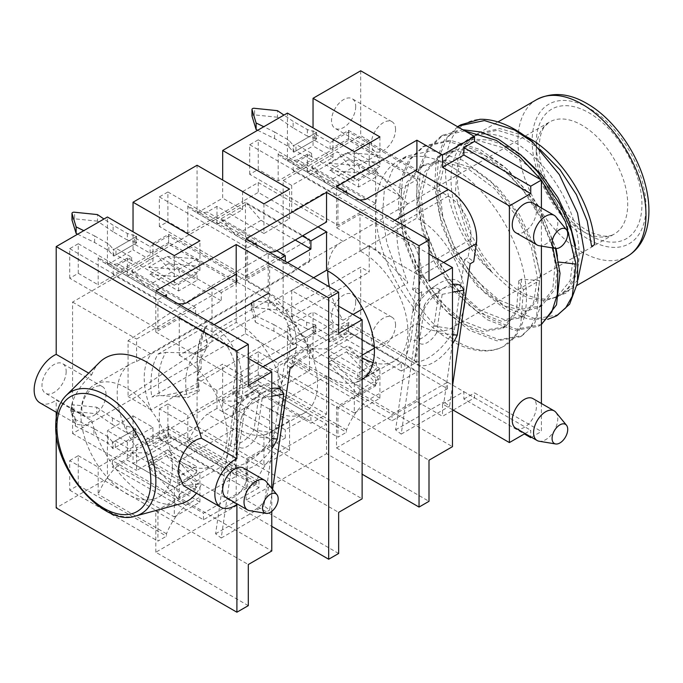 <?xml version="1.0" encoding="UTF-8"?>
<svg xmlns="http://www.w3.org/2000/svg" width="683" height="683" viewBox="0 0 683 683"><rect width="100%" height="100%" fill="white"/><g stroke="black" fill="none" stroke-linecap="round" stroke-linejoin="round"><path stroke-width="0.51" stroke-dasharray="3.42 2.56" d="M295.252 343.558L310.902 352.59L292.401 363.271L392.008 420.779L447.493 388.738L347.895 331.229L329.394 341.91L313.745 332.877L313.745 326.303L295.252 336.984L295.252 343.558L313.745 332.877M292.401 363.271L292.401 356.697L310.902 346.016L310.902 352.59M310.902 346.016L295.252 336.984M357.858 379.697L327.977 362.451L346.469 351.771L376.35 369.025L357.858 379.697L357.858 373.131L376.35 362.451L347.638 345.871L329.146 356.552L357.858 373.131M313.745 326.303L329.394 335.336L347.895 324.664L447.493 382.164L392.008 414.205L292.401 356.697M329.394 341.91L329.394 335.336M347.895 324.664L347.895 331.229M447.493 388.738L447.493 382.164M392.008 414.205L392.008 420.779M329.146 356.552L360.095 389.745L357.858 394.484L327.977 362.451M346.469 351.771L376.35 383.812L378.595 379.065L347.638 345.871M378.595 379.065L360.095 389.745M376.35 383.812L357.858 394.484M376.35 362.451L376.35 369.025M255.408 322.197L273.909 331.229L288.132 339.451L292.401 344.377L292.401 337.803L293.118 338.213L315.879 325.074L306.633 322.197L292.401 313.984L276.752 303.303L253.905 300.964A2.015 1.161 180 0 0 251.259 302.074L251.259 308.639A2.015 1.161 0 0 0 251.361 309.006L255.408 322.197L255.408 315.623L251.361 302.432A2.015 1.161 180 0 1 251.259 302.074M273.909 331.229L273.909 324.664L255.408 315.623M273.909 324.664L288.132 332.877L292.401 337.803M292.401 344.377L293.118 344.787L293.118 338.213M293.118 344.787L315.879 331.648L315.879 325.074M315.879 331.648L315.17 331.229L315.17 324.664M315.17 331.229L306.633 328.771L306.633 322.197M306.633 328.771L292.401 320.558L292.401 313.984M292.401 320.558L276.752 309.877L276.752 303.303M276.752 309.877L253.905 307.538L253.905 300.964M253.905 307.538A2.015 1.161 0 0 0 251.259 308.639M251.361 302.432L251.361 309.006M288.132 339.451L288.132 332.877M436.633 332.766A14.915 7.197 -52.9 0 1 427.251 342.593A14.915 7.197 -52.9 0 1 419.26 342.798L424.8 304.405A14.924 7.206 -52.9 0 1 433.056 295.295A14.924 7.206 -52.9 0 1 434.183 294.595A14.924 7.206 -52.9 0 1 442.174 294.382L436.633 332.766L452.479 334.679M452.479 284.478A32.827 15.846 127.1 0 0 444.548 287.628A32.827 15.846 127.1 0 0 442.072 289.182A32.827 15.846 127.1 0 0 421.061 314.795L414.564 359.762A32.81 15.846 127.1 0 0 433.765 362.297A32.81 15.846 127.1 0 0 452.479 343.797M348.603 132.015L348.603 138.589L330.111 149.27L314.453 140.237L314.453 133.663L330.111 142.696L348.603 132.015L415.477 170.63M330.111 149.27L330.111 142.696M314.453 140.237L295.961 150.909L311.61 159.95L293.118 170.63L392.716 228.131A32.195 18.586 -120 0 1 409.996 247.28A32.195 18.586 -120 0 1 415.213 271.407L470.707 239.374L468.094 257.482L473.72 261.726M314.453 133.663L295.961 144.344L295.961 150.909M443.668 262.477L420.839 275.659A40.246 23.239 60 0 0 414.316 245.496A40.246 23.239 60 0 0 392.716 221.557L293.118 164.057L311.61 153.376L295.961 144.344M377.067 169.811L347.186 152.557L328.685 163.237L358.566 180.483L377.067 169.811L377.067 176.376L358.566 187.057L329.855 170.485L348.356 159.805L377.067 176.376M470.707 239.374A32.195 18.586 60 0 0 465.49 215.239A32.195 18.586 60 0 0 448.21 196.098L348.603 138.589M311.61 153.376L311.61 159.95M293.118 170.63L293.118 164.057M420.839 275.659L418.227 293.767L412.6 289.515L415.213 271.407M470.16 263.783L464.534 259.531L460.965 284.256L439.271 289.336A21.549 10.399 127.1 0 0 428.548 290.429A21.549 10.399 127.1 0 0 426.918 291.453A21.549 10.399 127.1 0 0 416.212 302.654L412.592 312.191L416.16 287.466L421.787 291.709L401.22 434.106L395.594 429.863L412.592 312.191A39.443 19.047 -52.9 0 1 435.933 285.34A39.443 19.047 -52.9 0 1 438.904 283.471A39.443 19.047 -52.9 0 1 460.965 284.256L443.976 401.928L449.602 406.18L452.479 386.254M412.6 289.515L416.16 287.466M464.534 259.531L468.094 257.482M439.271 289.336L433.978 326.03L454.477 329.223A39.426 19.039 -52.9 0 1 428.156 357.96A39.426 19.039 -52.9 0 1 406.095 357.158L410.91 339.34A21.523 10.39 127.1 0 0 421.642 338.256A21.523 10.39 127.1 0 0 433.978 326.03M410.91 339.34L416.212 302.654M421.787 291.709L418.227 293.767M401.22 434.106L449.602 406.18M395.594 429.863L443.976 401.928M419.26 342.798L414.564 359.762M424.8 304.405L421.061 314.795M442.174 294.382L452.479 292.196M348.356 159.805L379.304 162.358L377.067 155.024L347.186 152.557M328.685 163.237L358.566 165.696L360.812 173.038L329.855 170.485M360.812 173.038L379.304 162.358M358.566 165.696L377.067 155.024M358.566 187.057L358.566 180.483M257.628 130.291L274.617 138.589L288.849 146.802L293.118 151.737L293.118 145.163L293.827 145.573L316.588 132.425L307.341 129.557L293.118 121.335L283.957 115.094M274.617 138.589L274.617 132.015L263.8 126.731M274.617 132.015L288.849 140.237L293.118 145.163M293.118 151.737L293.827 152.147L293.827 145.573M293.827 152.147L316.588 138.999L316.588 132.425M316.588 138.999L315.879 138.589L315.879 132.015M315.879 138.589L307.341 136.122L307.341 129.557M307.341 136.122L293.118 127.909L293.118 121.335M293.118 127.909L277.46 117.228L277.46 110.663M277.46 117.228L254.622 114.898L254.622 108.324M254.622 114.898A2.015 1.161 0 0 0 251.976 115.999M288.849 146.802L288.849 140.237M256.637 436.685A14.915 7.197 -52.9 0 1 247.255 446.511A14.915 7.197 -52.9 0 1 239.263 446.716L244.813 408.332A14.924 7.206 -52.9 0 1 253.06 399.214A14.924 7.206 -52.9 0 1 254.187 398.513A14.924 7.206 -52.9 0 1 262.178 398.3L256.637 436.685L271.774 438.529M271.774 388.55A32.827 15.846 127.1 0 0 264.552 391.547A32.827 15.846 127.1 0 0 262.076 393.101A32.827 15.846 127.1 0 0 241.065 418.713L234.568 463.68A32.81 15.846 127.1 0 0 253.769 466.216A32.81 15.846 127.1 0 0 271.774 448.774M168.616 235.934L168.616 242.508L150.115 253.188L134.466 244.155L134.466 237.582L150.115 246.614L168.616 235.934L235.49 274.549M150.115 253.188L150.115 246.614M134.466 244.155L115.965 254.827L131.614 263.869L113.122 274.549L212.72 332.049A32.195 18.586 -120 0 1 230 351.199A32.195 18.586 -120 0 1 235.225 375.326L290.71 343.293L288.098 361.401L293.724 365.644L296.337 347.536A40.246 23.239 -120 0 0 289.814 317.373A40.246 23.239 -120 0 0 268.214 293.442L236.198 274.959M134.466 237.582L115.965 248.262L115.965 254.827M262.964 366.805L240.851 379.577A40.246 23.239 60 0 0 234.32 349.414A40.246 23.239 60 0 0 212.72 325.484L113.122 267.975L131.614 257.295L115.965 248.262M197.071 273.729L167.19 256.475L148.689 267.155L178.57 284.401L197.071 273.729L197.071 280.295L178.57 290.975L149.859 274.404L168.359 263.723L197.071 280.295M290.71 343.293A32.195 18.586 60 0 0 285.494 319.157A32.195 18.586 60 0 0 268.214 300.016L168.616 242.508M131.614 257.295L131.614 263.869M113.122 274.549L113.122 267.975M240.851 379.577L238.23 397.685L232.604 393.434L235.225 375.326M290.164 367.702L284.546 363.45L280.969 388.175L259.275 393.254A21.549 10.399 127.1 0 0 248.552 394.347A21.549 10.399 127.1 0 0 246.93 395.372A21.549 10.399 127.1 0 0 236.216 406.573L232.596 416.109L236.164 391.385L241.791 395.628L221.224 538.025L215.606 533.782L232.596 416.109A39.443 19.047 -52.9 0 1 255.946 389.259A39.443 19.047 -52.9 0 1 258.917 387.389A39.443 19.047 -52.9 0 1 280.969 388.175L263.979 505.847L269.606 510.099L272.594 489.37M232.604 393.434L236.164 391.385M284.546 363.45L288.098 361.401M259.275 393.254L253.982 429.949L274.481 433.142A39.426 19.039 -52.9 0 1 248.16 461.879A39.426 19.039 -52.9 0 1 226.099 461.076L230.914 443.258A21.523 10.39 127.1 0 0 241.645 442.174A21.523 10.39 127.1 0 0 253.982 429.949M230.914 443.258L236.216 406.573M241.791 395.628L238.23 397.685M221.224 538.025L269.606 510.099M215.606 533.782L263.979 505.847M239.263 446.716L234.568 463.68M244.813 408.332L241.065 418.713M262.178 398.3L271.774 396.251M168.359 263.723L199.308 266.276L197.071 258.942L167.19 256.475M148.689 267.155L178.57 269.614L180.816 276.957L149.859 274.404M180.816 276.957L199.308 266.276M178.57 269.614L197.071 258.942M178.57 290.975L178.57 284.401M77.64 234.209L94.621 242.508L108.853 250.721L113.122 255.655L113.122 249.082L113.83 249.491L136.6 236.344L127.345 233.475L113.122 225.253L103.961 219.012M94.621 242.508L94.621 235.934L83.804 230.649M94.621 235.934L108.853 244.155L113.122 249.082M113.122 255.655L113.83 256.065L113.83 249.491M113.83 256.065L136.6 242.917L136.6 236.344M136.6 242.917L135.883 242.508L135.883 235.934M135.883 242.508L127.345 240.04L127.345 233.475M127.345 240.04L113.122 231.827L113.122 225.253M113.122 231.827L97.464 221.147L97.464 214.582M97.464 221.147L74.626 218.816L74.626 212.242M74.626 218.816A2.015 1.161 0 0 0 71.98 219.917M108.853 250.721L108.853 244.155M266.293 481.694A17.101 9.878 -60 0 1 268.214 488.14A17.101 9.878 -60 0 1 256.116 509.083A17.101 9.878 -60 0 1 249.577 510.645M56.202 412.233L56.202 400.101L91.684 420.591L84.47 425.415L77.29 424.399L70.853 411.157C70.622 397.933 84.009 380.918 91.684 374.847L88.696 373.123M555.842 216.759A17.101 9.878 -60 0 1 557.772 223.204A17.101 9.878 -60 0 1 545.674 244.155A17.101 9.878 -60 0 1 539.135 245.709M555.842 412.276A17.101 9.878 -60 0 1 557.772 418.722A17.101 9.878 -60 0 1 545.674 439.673A17.101 9.878 -60 0 1 539.135 441.227M296.977 325.654L151.131 409.86A64.697 37.352 -120 0 1 144.207 377.93A64.697 37.352 -120 0 1 151.131 353.999L296.977 269.794L268.214 253.188L268.214 309.049L296.977 325.654A64.697 37.352 -120 0 0 309.476 348.142L136.6 447.954A64.697 37.352 60 0 1 117.177 393.545A64.697 37.352 60 0 1 130.573 363.928A64.697 37.352 60 0 1 136.6 361.555L309.476 261.743A64.697 37.352 -120 0 0 303.457 264.116A64.697 37.352 -120 0 0 296.977 269.794M172.381 467.309A64.697 37.352 -120 0 0 144.147 402.202A64.697 37.352 -120 0 0 94.288 384.87A64.697 37.352 -120 0 0 80.893 414.487A64.697 37.352 -120 0 0 109.135 479.594A64.697 37.352 -120 0 0 158.985 496.925A64.697 37.352 -120 0 0 172.381 467.309M179.287 355.28A64.697 37.352 60 0 1 227.166 435.686A64.697 37.352 60 0 1 213.762 465.302A64.697 37.352 60 0 1 179.287 460.803L236.198 427.942A64.697 37.352 -120 0 0 270.681 432.441A64.697 37.352 -120 0 0 284.077 402.825A64.697 37.352 -120 0 0 236.198 322.419L179.287 355.28L179.287 318.5L155.809 332.049L155.809 290.941M313.608 277.725L269.64 303.107A64.697 37.352 60 0 1 317.518 383.522A64.697 37.352 60 0 1 304.114 413.138A64.697 37.352 60 0 1 269.64 408.639L326.551 375.778A64.697 37.352 -120 0 0 361.034 380.277A64.697 37.352 -120 0 0 362.127 379.603M464.705 301.579A64.697 37.352 -120 0 0 464.781 298.497A64.697 37.352 -120 0 0 416.903 218.09L359.992 250.943A64.697 37.352 60 0 1 407.871 331.357A64.697 37.352 60 0 1 394.467 360.974A64.697 37.352 60 0 1 373.097 362.562M327.772 270.912A64.697 37.352 60 0 1 341.159 242.345A64.697 37.352 60 0 1 343.071 241.364L407.811 203.986L406.445 204.652L399.188 214.872L396.857 232.066C396.78 246.828 400.434 263.758 407.811 282.856L362.835 308.818M207.18 325.68C204.533 329.804 202.45 336.309 200.913 345.197L201.169 368.581L198.164 373.149L199.205 391.026L187.697 397.677L186.69 394.031L176.376 396.703L159.446 395.491C156.894 378.544 159.002 364.184 165.798 352.402L196.772 353L208.281 346.358L206.479 348.373L206.608 339.818L204.499 330.051L204.917 327.797L207.18 325.68L157.893 354.136C154.717 359.762 152.599 366.284 151.541 373.703C150.55 382.898 150.661 390.685 151.882 397.036L201.169 368.581M457.576 126.714L444.044 140.519L436.206 160.949L434.627 186.297L439.382 214.488L450.003 243.165L465.507 269.956L484.52 292.631L505.369 309.322L527.694 319.021L547.757 319.354M558.463 314.726L535.293 318.824L507.443 308.127L487.38 292.23L467.488 268.667L452.505 242.917L441.286 212.729L436.642 184.179L438.52 158.55L447.152 137.727L460.888 124.776M360.701 70.784L360.701 135.712L369.238 140.647L369.238 166.934L375.641 170.63L375.641 210.065A106.65 61.572 60 0 1 397.728 161.239A106.65 61.572 60 0 1 451.053 166.524A106.65 61.572 60 0 1 526.098 288.328A106.65 61.572 60 0 1 504.378 345.965A106.65 61.572 60 0 1 502.919 346.759A106.65 61.572 60 0 1 451.053 340.68A106.65 61.572 60 0 1 375.641 210.065L375.641 249.491L407.811 282.856M523.477 289.84L539.468 280.602L521.564 279.159L518.713 280.798L523.477 289.84L520.719 324.681L514.051 337.368L502.919 346.759C488.994 353.478 472.431 351.036 453.23 339.417L432.194 322.538L413.036 299.572L397.48 272.457L386.954 243.481L382.42 215.102L384.358 189.72L392.657 169.478L406.684 156.074L432.279 150.67L462.271 160.044L490.215 180.696L514.623 210.005L532.424 244.036L541.406 278.237M369.238 140.647L291.692 185.417L283.155 180.483L283.155 311.926L360.701 267.155L360.701 332.083L313.036 359.608L313.036 311.926L287.423 326.713L287.423 374.395L222.684 411.772L222.684 364.09L197.071 378.877L197.071 426.559L133.04 463.526L133.04 415.845L107.427 430.631L107.427 478.313L56.202 507.887M56.202 433.423L56.202 417.672M39.981 402.868A28.174 16.264 120 0 0 56.202 400.101M174.302 255.621L174.302 285.229L127.345 258.114L127.345 276.188L107.427 264.688L107.427 217.006M107.427 264.688L133.04 249.901L133.04 231.793M216.989 224.434L242.602 209.647L242.602 201.434L216.989 216.221L216.989 224.434L197.071 212.934L197.071 165.26M197.071 212.934L222.684 198.147L222.684 180.047M307.341 172.27L332.954 157.483L332.954 149.27L307.341 164.057L307.341 172.27L287.423 160.77L287.423 113.088M287.423 160.77L313.036 145.983L313.036 127.875M283.155 180.483L360.701 135.712M249.713 174.327L249.713 144.753L258.251 139.819L258.251 169.393L249.713 174.327L337.931 225.253L375.641 203.491L375.641 211.704L401.254 196.917L401.254 188.704L416.903 179.663L416.903 218.09M159.361 408.861L167.898 403.935L167.898 433.509L159.361 438.435L159.361 408.861L247.579 459.796L285.289 438.025L221.258 401.058L246.87 386.271L310.902 423.238L326.551 414.205L258.251 374.771L258.251 384.631L326.551 424.058L326.551 453.666L362.127 474.207M159.361 226.491L159.361 196.917L167.898 191.983L167.898 221.557L159.361 226.491L247.579 277.426L280.337 258.516M69.726 460.615L78.263 455.689L78.263 485.263L69.726 490.189L69.726 460.615L157.944 511.55L157.944 541.124L166.481 536.198L166.481 533.764A48.297 27.883 -60 0 1 185.896 505.266L236.198 476.23L236.198 466.369L221.258 474.992L221.258 466.779L195.645 481.566L195.645 489.779L157.944 511.55M69.726 278.246L69.726 248.672L78.263 243.737L78.263 273.311L69.726 278.246L157.944 329.18L195.645 307.41L195.645 315.623L221.258 300.836L221.258 292.623L236.198 283.991L236.198 322.419M66.166 371.484A17.101 9.878 -60 0 1 58.695 388.695A17.101 9.878 -60 0 1 45.522 393.28A17.101 9.878 -60 0 1 41.979 385.451A17.101 9.878 -60 0 1 49.441 368.239A17.101 9.878 -60 0 1 62.623 363.655A17.101 9.878 -60 0 1 66.166 371.484M355.723 106.548A17.101 9.878 -60 0 1 348.253 123.768A17.101 9.878 -60 0 1 335.071 128.344A17.101 9.878 -60 0 1 331.528 120.515A17.101 9.878 -60 0 1 338.999 103.304A17.101 9.878 -60 0 1 352.18 98.719A17.101 9.878 -60 0 1 355.723 106.548M355.723 302.074A17.101 9.878 -60 0 1 348.253 319.285A17.101 9.878 -60 0 1 335.071 323.862A17.101 9.878 -60 0 1 331.528 316.033A17.101 9.878 -60 0 1 338.999 298.821A17.101 9.878 -60 0 1 352.18 294.236A17.101 9.878 -60 0 1 355.723 302.074M249.713 356.697L258.251 351.771L258.251 381.345L249.713 386.271L249.713 356.697L337.931 407.631L337.931 437.205L346.469 432.279L346.469 429.846A48.297 27.883 -60 0 1 365.883 401.348L416.903 371.894L416.903 401.502L442.516 416.288L452.479 410.543M245.445 202.253L72.569 302.065L72.569 433.509L245.445 333.697L245.445 202.253L309.476 239.221L136.6 339.033L136.6 361.555M329.377 286.826A64.697 37.352 60 0 0 343.071 320.233L291.692 290.565L291.692 316.852L283.155 311.926M291.692 185.417L291.692 211.704L369.238 166.934M343.071 241.364L291.692 211.704M291.692 290.565L369.238 245.795L369.238 272.082L360.701 267.155M291.692 316.852L369.238 272.082M343.071 320.233L353.034 314.479M369.238 245.795L375.641 249.491M541.406 207.974L541.406 246.085M541.406 403.491L541.406 431.485L474.531 392.879L474.531 397.805L360.701 332.083M518.713 280.798L516.561 310.287L502.79 328.275L483.146 331.639L459.779 322.461L436.42 302.031L416.784 273.362L404.046 240.723L400.298 208.972L406.3 182.848L421.3 166.225L443.199 161.538L468.82 169.393L494.449 188.508L516.357 215.862L531.374 247.212L537.384 277.665L533.645 302.501L520.907 317.826L501.262 321.223L477.887 312.054L454.502 291.624L434.858 262.946L422.103 230.282L418.363 198.514L424.382 172.389L439.408 155.775L454.98 151.114L473.071 153.274L492.255 162.033L511.012 176.624L527.874 195.808L541.508 217.971L550.857 241.236L555.228 263.638L552.735 289.319L538.938 307.418L525.517 311.106L503.414 305.771L477.434 286.433L455.92 257.961L441.389 224.348L436.377 190.352L441.5 164.031L457.422 145.368L478.783 140.647L503.832 147.963L531.596 168.633L552.095 194.331L567.368 225.894L573.498 256.646L570.126 280.739L557.021 296.985L545.111 300.588L528.864 298.369L509.313 287.995L491.888 272.158C438.802 226.765 426.602 123.171 479.876 119.303M541.406 303.269L534.84 322.922L522.367 335.575L499.034 339.682L471.304 328.984L450.259 312.105L431.101 289.14L415.554 262.024L405.019 233.048L400.494 204.669L402.424 179.287L410.722 159.037L424.758 145.633L450.353 140.237L480.337 149.611L504.404 166.686L526.234 190.489L543.796 218.654L555.475 248.416M541.406 324.553L516.297 329.129L489.361 318.56L467.633 300.998L449.559 279.296L436.01 256.577L423.059 222.598L418.542 194.083L420.48 168.889L427.985 149.85L442.866 135.183L462.767 129.71M577.878 279.791L566.992 292.708L552.274 298.292A90.549 52.284 60 0 0 560.359 295.056L577.024 285.426M469.81 138.214L475.522 134.918L465.072 144.156L457.994 157.662L455.279 194.032L467.693 235.464L491.888 272.158A90.549 52.284 60 0 1 469.81 138.214A90.549 52.284 60 0 1 560.359 190.497A90.549 52.284 60 0 1 560.359 295.056M475.522 134.918L497.437 130.24L523.05 138.103L539.988 149.432M524.783 135.874L499.76 128.558L478.365 133.279L466.327 144.728L459.147 161.991L457.379 183.616L461.102 207.786L469.913 232.468L482.992 255.562L499.128 275.129L516.86 289.541C529.897 297.634 541.696 300.546 552.274 298.292L559.872 295.321L557.021 296.985M557.405 256.04L558.079 261.99L555.074 289.131L541.79 305.771L522.145 309.134L498.786 299.957L475.419 279.535L455.783 250.874L443.036 218.236L439.28 186.485L445.273 160.351L460.274 143.72L473.925 139.221L489.685 140.092L506.564 146.239L523.528 157.227M575.47 245.615L573.891 276.504L568.299 287.756L559.872 295.321M521.564 279.159L519.404 308.648L505.642 326.636L485.997 330L462.63 320.814L439.263 300.392L419.635 271.723L406.889 239.084L403.149 207.333L409.151 181.208L424.152 164.586L446.042 159.89L471.671 167.745L497.301 186.86L519.208 214.223L534.226 245.564L540.236 276.017L536.496 300.853L523.759 316.186L504.114 319.576L480.73 310.415L457.354 289.985L437.701 261.299L424.954 228.634L421.215 196.875L427.234 170.741L442.251 154.127L456.534 149.586L473.046 150.858L490.684 157.824L508.263 169.956L538.58 205.899L556.022 248.492M552.94 247.997L541.107 218.645L523.613 190.958L502.014 167.6L478.262 150.815L448.27 141.432L422.683 146.836L408.656 160.24L400.349 180.491L398.42 205.873L402.944 234.252L413.48 263.228L429.026 290.343L448.185 313.309L469.23 330.188L496.959 340.868L520.292 336.77L530.051 328.13L536.71 315.452L539.468 280.602M464.85 130.914L440.748 136.404L426.721 149.808L418.423 170.058L416.485 195.44L421.01 223.819L431.545 252.795L447.092 279.91L466.25 302.876L487.295 319.755L515.025 330.444L538.366 326.346L541.406 324.348M212.012 341.5L128.062 396.541L128.062 340.68L212.012 285.639L212.012 341.5L268.214 309.049M151.131 409.86L128.062 396.541M374.378 348.168L416.903 323.614A64.697 37.352 -120 0 0 451.386 328.113A64.697 37.352 -120 0 0 463.407 310.569M362.127 355.245L359.992 356.475A64.697 37.352 60 0 0 362.127 357.764M407.811 203.986L375.641 170.63M416.903 323.614L416.903 362.041L401.254 371.074L401.254 362.861L375.641 377.648L375.641 385.861L337.931 407.631M258.251 351.771L278.177 363.271L348.603 322.607L416.903 362.041M348.603 322.607L348.603 332.467L416.903 371.894M452.479 409.715L442.516 403.969L442.516 416.288M379.91 136.916L379.91 166.524L332.954 139.409L348.603 130.376L416.903 169.811M348.603 130.376L348.603 140.237L416.903 179.663M337.931 225.253L337.931 195.679L345.077 191.556M346.469 192.367L346.469 193.187A48.297 27.883 -60 0 0 351.497 197.669A48.297 27.883 -60 0 0 359.54 199.914M359.992 250.943L359.992 214.172L336.514 227.721L336.514 186.613M359.992 214.172L429.001 254.008M416.903 401.502L336.514 447.92L336.514 406.812L359.992 393.254L452.479 446.656M359.992 393.254L359.992 356.475M375.641 385.861L311.61 348.893L337.223 334.107L401.254 371.074M337.223 334.107L351.455 334.107L325.842 348.893L311.61 348.893M351.455 334.107L401.254 362.861M325.842 348.893L375.641 377.648M287.423 326.713L307.341 338.213L332.954 323.426L332.954 341.5L348.603 332.467M354.298 383.394L354.298 413.002L379.91 398.215L379.91 368.607L354.298 383.394L307.341 356.287L297.592 361.922L365.883 401.348M379.91 368.607L332.954 341.5M379.91 398.215L313.036 359.608M453.188 410.124L474.531 397.805M336.514 447.92L429.001 501.313M338.648 553.478L246.162 500.084L326.551 453.666M248.296 605.642L155.809 552.248L236.198 505.83L271.774 526.371M185.896 505.266L117.596 465.84L127.345 460.205L174.302 487.312L174.302 516.92L107.427 478.313M174.302 516.92L199.914 502.133L133.04 463.526M263.945 465.166L289.558 450.379L289.558 420.779L263.945 435.566L263.945 465.166L197.071 426.559M289.558 450.379L222.684 411.772M354.298 413.002L287.423 374.395M307.341 338.213L307.341 356.287M297.592 361.922A48.297 27.883 120 0 0 278.177 390.411L278.177 363.271M346.469 429.846L278.177 390.411M258.251 381.345L346.469 432.279M249.713 386.271L337.931 437.205M332.954 323.426L313.036 311.926M289.558 420.779L242.602 393.664L242.602 375.59L222.684 364.09M242.602 375.59L216.989 390.377L197.071 378.877M263.945 435.566L216.989 408.451L216.989 398.599L258.251 374.771M216.989 390.377L216.989 398.599L187.825 415.435L187.825 442.575A48.297 27.883 120 0 1 207.239 414.086L275.531 453.521L326.551 424.058M216.989 408.451L207.239 414.086M167.898 403.935L187.825 415.435M246.87 386.271L261.102 386.271L235.49 401.058L221.258 401.058M261.102 386.271L310.902 415.025L310.902 423.238M235.49 401.058L285.289 429.812L310.902 415.025M285.289 438.025L285.289 429.812M246.162 500.084L246.162 458.976L269.64 445.418L269.64 408.639M167.898 433.509L256.116 484.443L256.116 482.01A48.297 27.883 -60 0 1 275.531 453.521M256.116 484.443L247.579 489.37L247.579 459.796M326.551 375.778L326.551 414.205M263.945 203.867L263.945 233.475L289.558 218.688L242.602 191.573L258.251 182.54L326.551 221.975M258.251 182.54L258.251 192.401L318.013 226.901M287.449 262.622L285.289 263.869L285.289 261.367M247.579 277.426L247.579 247.852L254.725 243.729M256.116 244.531L256.116 245.351A48.297 27.883 -60 0 0 261.145 249.833A48.297 27.883 -60 0 0 269.187 252.078M269.64 303.107L269.64 266.336L246.162 279.885L246.162 238.777M269.64 266.336L338.648 306.172M269.64 445.418L362.127 498.821M246.162 458.976L338.648 512.37M236.198 427.942L236.198 466.369L236.907 465.96L236.907 475.812L236.198 476.23L236.198 505.83M157.944 329.18L157.944 299.598L164.372 295.893L98.181 257.67L98.181 284.82L152.958 253.188L152.958 261.401L133.04 249.901M177.887 303.696A48.297 27.883 -60 0 1 171.501 301.587A48.297 27.883 -60 0 1 166.481 297.105M179.287 318.5L248.296 358.336M271.774 511.396L271.774 488.362M155.809 552.248L155.809 511.14L179.287 497.583L271.774 550.985M179.287 497.583L179.287 460.803M195.645 489.779L131.614 452.812L157.227 438.025L221.258 474.992M78.263 455.689L98.181 467.189L168.616 426.525L236.907 465.96M157.227 438.025L171.459 438.025L145.846 452.812L131.614 452.812M171.459 438.025L221.258 466.779M145.846 452.812L195.645 481.566M168.616 426.525L168.616 436.386L236.907 475.812M168.616 436.386L152.958 445.418L199.914 472.534L174.302 487.312M199.914 502.133L199.914 472.534M133.04 415.845L152.958 427.345L152.958 445.418M152.958 427.345L127.345 442.132L107.427 430.631M127.345 442.132L127.345 460.205M117.596 465.84A48.297 27.883 120 0 0 98.181 494.33L98.181 467.189M166.481 533.764L98.181 494.33M78.263 485.263L166.481 536.198M69.726 490.189L157.944 541.124M155.809 511.14L248.296 564.534M226.227 497.608A17.101 9.878 120 0 0 239.4 493.024A17.101 9.878 120 0 0 246.87 475.812A17.101 9.878 120 0 0 243.327 467.983M155.809 332.049L248.296 385.451M379.91 166.524L354.298 181.311L307.341 154.196L307.341 164.057L278.177 180.901L258.251 169.393M354.298 151.703L354.298 181.311M332.954 157.483L313.036 145.983M332.954 139.409L332.954 149.27L348.603 140.237M401.254 188.704L337.223 151.737L311.61 166.524L375.641 203.491M311.61 166.524L325.842 182.95L351.455 168.163L337.223 151.737M325.842 182.95L375.641 211.704M351.455 168.163L401.254 196.917M249.713 144.753L337.931 195.679M258.251 139.819L346.469 190.753M278.177 180.901L278.177 153.752L346.469 193.187M278.177 153.752A48.297 27.883 120 0 0 283.197 158.234A48.297 27.883 120 0 0 297.592 159.831L307.341 154.196M365.883 199.265L297.592 159.831M525.039 433.543L530.734 430.256L530.734 436.83M531.442 437.24L541.406 431.485M515.776 428.198A17.101 9.878 120 0 0 528.958 423.614A17.101 9.878 120 0 0 536.428 406.402A17.101 9.878 120 0 0 532.885 398.573M515.776 232.681A17.101 9.878 120 0 0 528.958 228.096A17.101 9.878 120 0 0 536.428 210.885A17.101 9.878 120 0 0 532.885 203.047M442.516 403.969L463.859 391.641L463.859 399.034L524.331 433.953M463.859 399.034L474.531 392.879M463.859 391.641L530.734 430.256M336.514 227.721L429.001 281.123M336.514 406.812L429.001 460.205M246.162 279.885L338.648 333.287M99.573 362.349A82.506 47.631 -120 0 0 91.684 374.847M183.386 485.656L201.434 483.948L236.907 504.438M91.684 420.591A82.506 47.631 -120 0 0 181.132 503.619M196.405 493.177A82.506 47.631 -120 0 0 201.434 483.948M127.345 276.188L152.958 261.401M174.302 285.229L199.914 270.442L152.958 243.327L152.958 253.188L168.616 244.155L236.907 283.582L236.198 283.991M199.914 270.442L199.914 240.834M152.958 243.327L168.616 234.295L168.616 244.155M221.258 292.623L157.227 255.655L131.614 270.442L195.645 307.41M78.263 273.311L98.181 284.82M131.614 270.442L145.846 286.869L171.459 272.082L157.227 255.655M145.846 286.869L195.645 315.623M171.459 272.082L221.258 300.836M69.726 248.672L157.944 299.598M78.263 243.737L166.481 294.672M98.181 257.67A48.297 27.883 120 0 0 103.201 262.152A48.297 27.883 120 0 0 117.596 263.749L127.345 258.114M185.896 303.184L117.596 263.749M168.616 234.295L236.907 273.729L236.907 283.582M236.198 274.139L236.907 273.729M263.945 233.475L216.989 206.36L216.989 216.221L187.825 233.065L167.898 221.557M242.602 209.647L222.684 198.147M289.558 218.688L289.558 189.08M242.602 191.573L242.602 201.434L258.251 192.401M302.364 235.934L246.87 203.901L221.258 218.688L276.752 250.721M221.258 218.688L235.49 235.114L261.102 220.327L246.87 203.901M235.49 235.114L285.289 263.869M261.102 220.327L295.244 240.04M159.361 196.917L247.579 247.852M167.898 191.983L256.116 242.917M187.825 233.065L187.825 205.916L256.116 245.351M187.825 205.916A48.297 27.883 120 0 0 192.845 210.398A48.297 27.883 120 0 0 207.239 211.995L216.989 206.36M275.531 251.429L207.239 211.995M258.251 384.631L242.602 393.664M256.116 482.01L187.825 442.575M159.361 438.435L247.579 489.37M136.6 447.954L136.6 470.476L309.476 370.664L245.445 333.697M72.569 433.509L136.6 470.476M72.569 302.065L136.6 339.033M309.476 261.743L309.476 239.221M309.476 370.664L309.476 348.142M212.012 285.639L268.214 253.188M151.131 353.999L128.062 340.68M157.893 354.136L165.798 352.402M206.608 339.818L208.281 346.358M193.938 352.915L196.115 353.734C187.723 362.545 184.41 374.958 186.186 390.975L186.69 394.031L198.838 389.703L198.249 386.749L186.186 390.975L162.785 395.696M196.772 353L206.479 348.373L199.743 360.624L197.344 376.128L198.249 386.749L198.813 385.332M204.499 330.051L198.787 344.693L197.156 362.297L198.164 373.149M176.376 396.703L187.697 397.677M159.446 395.491L151.882 397.036M199.205 391.026L199.052 389.395M106.002 394.484A17.101 9.878 120 0 0 102.467 386.655A17.101 9.878 120 0 0 89.285 391.239A17.101 9.878 120 0 0 81.815 408.451A17.101 9.878 120 0 0 85.358 416.28A17.101 9.878 120 0 0 98.54 411.695A17.101 9.878 120 0 0 106.002 394.484M395.559 129.557A17.101 9.878 120 0 0 392.016 121.728A17.101 9.878 120 0 0 378.834 126.304A17.101 9.878 120 0 0 371.373 143.515A17.101 9.878 120 0 0 374.916 151.353A17.101 9.878 120 0 0 388.098 146.768A17.101 9.878 120 0 0 395.559 129.557M395.559 325.074A17.101 9.878 120 0 0 392.016 317.245A17.101 9.878 120 0 0 378.834 321.821A17.101 9.878 120 0 0 371.373 339.041A17.101 9.878 120 0 0 374.916 346.87A17.101 9.878 120 0 0 388.098 342.285A17.101 9.878 120 0 0 395.559 325.074M258.968 487.73L203.474 519.763L112.405 467.189L130.905 456.509L115.256 447.476L115.256 440.902L130.905 449.935L112.405 460.615L203.474 513.189L258.968 481.156L167.898 428.582L149.406 439.263L133.748 430.222L133.748 436.796L149.406 445.828L167.898 435.148L258.968 487.73L258.968 481.156M130.905 456.509L130.905 449.935M115.256 440.902L133.748 430.222M115.256 447.476L133.748 436.796M177.862 483.615L177.862 477.05L149.15 460.47L162.426 474.711L177.862 483.615L196.354 472.943L166.481 455.689L147.98 466.369L162.426 474.711L180.099 493.664L177.862 498.411L147.98 466.369M180.099 493.664L198.599 482.983L167.642 449.79L196.354 466.369L177.862 477.05M149.15 460.47L167.642 449.79M166.481 455.689L196.354 487.73L198.599 482.983M177.862 498.411L196.354 487.73M196.354 472.943L196.354 466.369M203.474 519.763L203.474 513.189M112.405 460.615L112.405 467.189M167.898 435.148L167.898 428.582M149.406 439.263L149.406 445.828M96.755 407.222L112.405 417.902L126.637 426.115L135.174 428.582L135.174 435.148L135.883 435.566L113.122 448.705L108.136 443.369L93.912 435.148L75.412 426.115L71.373 412.925A2.015 1.161 0 0 1 71.271 412.558L71.271 405.992A2.015 1.161 180 0 1 73.909 404.882L96.755 407.222L96.755 413.796L73.909 411.456A2.015 1.161 0 0 0 71.271 412.558M112.405 417.902L112.405 424.476L96.755 413.796M112.405 424.476L126.637 432.689L135.174 435.148M135.174 428.582L135.883 428.992L135.883 435.566M135.883 428.992L113.122 442.132L113.122 448.705M113.122 442.132L112.405 441.722L112.405 448.296M112.405 441.722L108.136 436.796L108.136 443.369M108.136 436.796L93.912 428.582L93.912 435.148M93.912 428.582L75.412 419.541L75.412 426.115M75.412 419.541L71.373 406.351L71.373 412.925M73.909 411.456L73.909 404.882M126.637 426.115L126.637 432.689M392.716 221.557L394.876 220.31M448.21 196.098L392.716 228.131M212.72 325.484L214.172 324.638M268.214 300.016L212.72 332.049M536.215 151.609A64.697 37.352 60 0 1 549.61 121.992A64.697 37.352 60 0 1 599.461 139.332A64.697 37.352 60 0 1 627.703 204.43A64.697 37.352 60 0 1 614.307 234.047A64.697 37.352 60 0 1 564.448 216.716A64.697 37.352 60 0 1 536.215 151.609M560.026 273.345L555.228 263.638L558.6 262.05M536.684 99.607A90.549 52.284 -120 0 0 522.802 172.167A90.549 52.284 -120 0 0 581.959 251.959A90.549 52.284 -120 0 0 627.233 256.441M589.07 239.639A80.492 46.47 -120 0 0 645.99 206.778A80.492 46.47 -120 0 0 589.07 108.196A80.492 46.47 -120 0 0 532.159 141.057A80.492 46.47 -120 0 0 589.07 239.639M536.215 143.396A74.754 43.157 60 0 1 589.07 112.874A74.754 43.157 60 0 1 641.935 204.43A74.754 43.157 60 0 1 589.07 234.952A74.754 43.157 60 0 1 536.215 143.396M135.61 516.024A70.34 40.613 60 0 1 83.676 491.034A70.34 40.613 60 0 1 56.39 424.023A70.34 40.613 60 0 1 66.063 395.577M426.918 291.453L435.933 285.34M433.056 295.295L442.072 289.182M246.93 395.372L255.946 389.259M253.06 399.214L262.076 393.101M94.288 384.87L130.573 363.928M303.457 264.116L341.159 242.345M406.445 204.652L549.61 121.992L544.949 126.133C541.363 130.41 539.433 137.531 539.16 147.502C538.767 168.453 551.557 198.138 569.571 216.374C577.476 224.468 585.271 230.12 592.964 233.33L602.645 236.019C607.563 236.497 611.447 235.84 614.307 234.047L451.386 328.113M397.728 161.239L406.684 156.066M478.365 133.27L497.975 121.95M478.39 133.27L475.539 134.91M541.79 305.771L538.938 307.41M460.274 143.72L457.422 145.368M505.642 326.636L502.799 328.284M424.152 164.586L421.3 166.225M523.759 316.186L520.907 317.826M442.251 154.127L439.4 155.775M520.292 336.77L522.367 335.575M422.675 146.836L424.758 145.633M538.366 326.337L540.415 325.159M440.748 136.404L442.823 135.2M556.432 315.905L557.038 315.555M158.985 496.925L213.762 465.302M270.681 432.441L304.114 413.138M361.034 380.277L394.467 360.974M283.197 158.234L351.497 197.669M57.082 412.737L77.29 424.399M103.201 262.152L171.501 301.587M192.845 210.398L261.145 249.833M197.148 362.297L197.344 376.128M204.909 327.797C199.385 337.667 196.798 349.244 197.156 362.511M102.467 386.655L62.623 363.655M85.358 416.28L45.522 393.28M392.016 121.728L352.18 98.719M374.916 151.353L335.071 128.344M392.016 317.245L352.18 294.236M374.916 346.87L335.071 323.862"/><path stroke-width="1.02" d="M452.479 334.679L457.251 335.114L463.748 290.147A32.827 15.846 127.1 0 0 452.479 284.478M452.479 343.797A32.81 15.846 127.1 0 0 457.251 335.114M415.477 170.63L448.21 189.524A40.246 23.239 -120 0 1 469.81 213.455A40.246 23.239 -120 0 1 476.333 243.618L443.668 262.477M452.479 386.254L470.16 263.783L473.72 261.726L476.333 243.618M452.479 292.196L463.748 290.147M263.8 126.731L256.116 122.983L252.078 109.792A2.015 1.161 180 0 1 251.976 109.425A2.015 1.161 180 0 1 254.622 108.324L277.46 110.663L283.957 115.094M251.976 109.425L251.976 115.999A2.015 1.161 0 0 0 252.078 116.366L256.116 129.557L256.116 122.983M252.078 109.792L252.078 116.366M256.116 129.557L257.628 130.291M271.774 438.529L277.255 439.032L283.752 394.065A32.827 15.846 127.1 0 0 271.774 388.55M271.774 448.774A32.81 15.846 127.1 0 0 277.255 439.032M235.49 274.549L236.198 274.959M272.594 489.37L290.164 367.702L293.724 365.644M271.774 396.251L283.752 394.065M83.804 230.649L76.129 226.901L72.082 213.711A2.015 1.161 180 0 1 71.98 213.344A2.015 1.161 180 0 1 74.626 212.242L97.464 214.582L103.961 219.012M71.98 213.344L71.98 219.917A2.015 1.161 0 0 0 72.082 220.285L76.129 233.475L76.129 226.901M72.082 213.711L72.082 220.285M76.129 233.475L77.64 234.209M278.177 498.812A11.065 6.386 -60 0 1 270.348 512.37A11.065 6.386 -60 0 1 266.114 513.377A11.065 6.386 -60 0 1 262.52 507.853A11.065 6.386 -60 0 1 268.137 495.935A11.065 6.386 -60 0 1 276.931 494.646A11.065 6.386 -60 0 1 278.177 498.812M88.696 373.123L56.202 354.366A28.174 16.264 120 0 0 34.15 389.967A28.174 16.264 120 0 0 39.981 402.868L57.082 412.737M236.907 458.694L201.434 438.213C186.988 440.894 177.981 459.744 178.152 473.106L183.386 485.656L220.694 507.196A28.174 16.264 -60 0 1 214.855 494.296A28.174 16.264 -60 0 1 236.907 458.694L236.907 350.917L248.296 344.343L248.296 385.451L271.774 371.894L248.296 358.336M567.727 233.885A11.065 6.386 -60 0 1 559.906 247.434A11.065 6.386 -60 0 1 555.672 248.45A11.065 6.386 -60 0 1 552.077 242.917A11.065 6.386 -60 0 1 557.695 231.008A11.065 6.386 -60 0 1 566.489 229.71A11.065 6.386 -60 0 1 567.727 233.885M567.727 429.402A11.065 6.386 -60 0 1 559.906 442.96A11.065 6.386 -60 0 1 555.672 443.967A11.065 6.386 -60 0 1 552.077 438.435A11.065 6.386 -60 0 1 557.695 426.525A11.065 6.386 -60 0 1 566.489 425.227A11.065 6.386 -60 0 1 567.727 429.402M313.608 277.725L326.551 270.255A64.697 37.352 -120 0 1 374.429 350.661A64.697 37.352 -120 0 1 362.127 379.603M329.377 286.826A64.697 37.352 60 0 1 327.763 271.962A64.697 37.352 60 0 1 327.772 270.912M458.822 125.971L460.888 124.776L479.876 119.303A106.65 61.572 -120 0 1 515.084 129.557A106.65 61.572 -120 0 1 532.8 142.218L514.401 129.949L484.418 120.567L458.822 125.971L457.576 126.714M271.774 511.396L271.774 550.985L248.296 564.534L248.296 605.642L236.907 612.216L56.202 507.887L56.202 433.423M56.202 417.672L56.202 412.233M56.202 354.366L56.202 246.58L107.427 217.006L174.302 255.621L199.914 240.834L133.04 202.219L133.04 231.793M133.04 202.219L197.071 165.26L263.945 203.867L289.558 189.08L222.684 150.473L222.684 180.047M222.684 150.473L287.423 113.088L354.298 151.703L379.91 136.916L313.036 98.301L313.036 127.875M313.036 98.301L360.701 70.784L474.531 136.506L474.531 141.432L541.406 180.047L541.406 207.974M353.034 314.479L362.835 308.818M541.406 246.085L541.406 403.491M541.406 278.237L541.406 303.269M555.475 248.416L560.026 273.345L556.5 304.814L541.406 324.553M462.767 129.71L481.054 132.058L498.402 139.187L520.864 154.862L537.666 171.792L559.377 203.508L571.466 231.178L577.75 259.309L577.442 283.061L569.631 304.166L557.038 315.555M532.8 142.218L559.377 174.66L577.528 213.028L584.025 249.987L577.878 279.791M539.988 149.432L560.069 169.794L576.358 194.587L587.218 221.087L591.598 246.392L594.441 244.745C593.817 206.625 561.614 154.324 525.901 136.455L524.783 135.874M523.528 157.227L542.191 175.394L557.9 197.566L569.315 221.719L575.47 245.615M556.022 248.492L557.405 256.04M541.406 324.348L551.744 312.054L557.354 294.339L557.78 272.466L552.94 247.997M541.226 179.936L519.823 156.936L496.328 140.382L464.85 130.914M547.757 319.354L556.44 315.913L565.72 307.871L572.277 296.191L576.025 264.108L565.43 221.744L541.406 180.175M463.407 310.569A64.697 37.352 -120 0 0 464.705 301.579M374.378 348.168L362.127 355.245M373.097 362.562A64.697 37.352 60 0 1 362.127 357.764M452.479 409.715L509.39 442.575L509.39 205.924L442.516 167.309L442.516 154.99L474.531 136.506M429.001 254.008L452.479 267.565L452.479 446.656L429.001 460.205L429.001 501.313L419.038 507.068L419.038 245.76L429.001 240.015L336.514 186.613L416.903 140.203L442.516 154.99M416.903 140.203L416.903 169.811L365.883 199.265A48.297 27.883 -60 0 1 359.54 199.914M345.077 191.556L346.469 190.753L346.469 192.367M452.479 410.543L453.188 410.124M362.127 474.207L419.038 507.068M362.127 319.729L362.127 498.821L338.648 512.37L338.648 553.478L328.685 559.232L328.685 297.925L338.648 292.179L338.648 333.287L362.127 319.729L338.648 306.172M271.774 526.371L328.685 559.232M338.648 292.179L246.162 238.777L326.551 192.367L419.038 245.76M326.551 192.367L326.551 221.975L275.531 251.429A48.297 27.883 -60 0 1 269.187 252.078M318.013 226.901L326.551 231.827L326.551 270.255M295.244 240.04L310.902 249.082L310.902 240.868L326.551 231.827M310.902 249.082L287.449 262.622M285.289 261.367L285.289 255.655L280.337 258.516M254.725 243.729L256.116 242.917L256.116 244.531M248.296 344.343L155.809 290.941L236.198 244.531L328.685 297.925M236.198 244.531L236.198 274.139L185.896 303.184A48.297 27.883 -60 0 1 177.887 303.696M236.198 283.991L236.198 274.139M164.372 295.893L166.481 294.672L166.481 297.105L164.372 295.893M271.774 488.362L271.774 371.894M236.907 612.216L236.907 504.438A28.174 16.264 -60 0 1 220.694 507.196M264.671 480.303L243.327 467.983A17.101 9.878 120 0 0 230.145 472.568A17.101 9.878 120 0 0 222.684 489.779A17.101 9.878 120 0 0 226.227 497.608L247.57 509.928A17.101 9.878 -60 0 1 244.027 502.099A17.101 9.878 -60 0 1 251.489 484.887A17.101 9.878 -60 0 1 264.671 480.303A17.101 9.878 -60 0 1 266.293 481.694L276.931 494.646M236.907 350.917L56.202 246.58M474.531 141.432L463.859 147.596L463.859 154.99L442.516 167.309M463.859 147.596L530.734 186.203L541.406 180.047M530.734 186.203L530.734 193.596L509.39 205.924M509.39 442.575L525.039 433.543M530.734 436.83L530.734 437.649L531.442 437.24M554.229 410.893L532.885 398.573A17.101 9.878 120 0 0 519.703 403.149A17.101 9.878 120 0 0 512.241 420.361A17.101 9.878 120 0 0 515.776 428.198L537.12 440.518A17.101 9.878 -60 0 1 533.577 432.689A17.101 9.878 -60 0 1 541.047 415.477A17.101 9.878 -60 0 1 554.229 410.893A17.101 9.878 -60 0 1 555.842 412.276L566.489 425.227M554.229 215.376L532.885 203.047A17.101 9.878 120 0 0 519.703 207.632A17.101 9.878 120 0 0 512.241 224.844A17.101 9.878 120 0 0 515.776 232.681L537.12 245.001A17.101 9.878 -60 0 1 533.577 237.172A17.101 9.878 -60 0 1 541.047 219.96A17.101 9.878 -60 0 1 554.229 215.376A17.101 9.878 -60 0 1 555.842 216.759L566.489 229.71M524.331 433.953L530.734 437.649M463.859 154.99L530.734 193.596M555.672 443.967L539.135 441.227A17.101 9.878 -60 0 1 537.12 440.518M555.672 248.45L539.135 245.709A17.101 9.878 -60 0 1 537.12 245.001M452.479 267.565L429.001 281.123L429.001 240.015M201.434 438.213A82.506 47.631 -120 0 0 154.93 367.565A82.506 47.631 -120 0 0 99.573 362.349L66.063 395.577A70.34 40.613 60 0 1 121.642 407.136A70.34 40.613 60 0 1 155.861 481.455A70.34 40.613 60 0 1 135.61 516.024L181.132 503.619A82.506 47.631 -120 0 0 196.405 493.177M310.902 240.868L302.364 235.934M276.752 250.721L285.289 255.655M266.114 513.377L249.577 510.645A17.101 9.878 -60 0 1 247.57 509.928M394.876 220.31L448.21 189.524M214.172 324.638L268.214 293.442M296.337 347.536L262.964 366.805M627.233 256.441A90.549 52.284 -120 0 0 641.115 183.881A90.549 52.284 -120 0 0 581.959 104.089A90.549 52.284 -120 0 0 536.684 99.607C552.24 91.753 569.007 93.076 586.987 103.585C612.549 118.048 636.129 150.491 644.82 182.566C649.687 200.221 650.225 216.093 646.434 230.171C643.062 242.047 636.658 250.806 627.233 256.441L577.024 285.426M558.079 261.99L576.025 264.108M150.823 481.156A66.405 38.342 60 0 1 103.867 508.263A66.405 38.342 60 0 1 56.92 426.935A66.405 38.342 60 0 1 103.867 399.828A66.405 38.342 60 0 1 150.823 481.156M497.975 121.95L536.684 99.607M135.61 516.024C104.482 527.524 53.914 469.691 55.741 425.296C55.835 412.353 59.284 402.441 66.063 395.577"/></g></svg>
